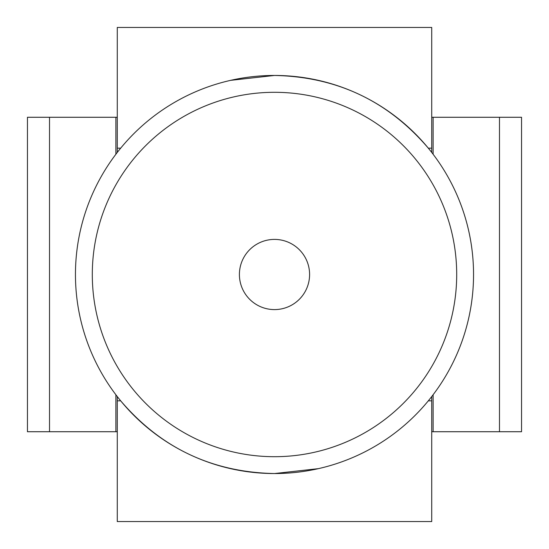 <?xml version="1.0" encoding="UTF-8"?>
<svg xmlns="http://www.w3.org/2000/svg" width="549" height="549" viewBox="0 0 549 549"><rect width="100%" height="100%" fill="white"/><g stroke="black" fill="none" stroke-linecap="round" stroke-linejoin="round"><path stroke-width="0.82" d="M431.727 152.437L431.727 148.168L428.316 148.168C388.019 100.961 336.75 76.723 274.5 75.453A199.047 199.047 0 0 1 473.547 274.5A199.047 199.047 0 0 1 274.5 473.547L318.358 468.654M274.5 239.405A35.095 35.095 0 0 0 239.405 274.5A35.095 35.095 0 0 0 274.5 309.595A35.095 35.095 0 0 0 309.595 274.5A35.095 35.095 0 0 0 274.5 239.405M117.273 431.727L27.45 431.727L27.45 117.273L115.88 117.273L115.88 154.255M117.273 152.437L117.273 27.45L431.727 27.45L431.727 148.168M433.12 431.727L521.55 431.727L521.55 117.273L433.12 117.273L433.12 154.255A199.047 199.047 0 0 1 433.12 394.745L433.12 431.727L431.727 431.727M428.316 400.832L431.727 400.832L431.727 521.55L117.273 521.55L117.273 400.832L120.684 400.832C160.981 448.039 212.25 472.277 274.5 473.547A199.047 199.047 0 0 1 75.453 274.5A199.047 199.047 0 0 1 274.5 75.453L230.642 80.346M117.273 400.832L117.273 396.563M431.727 400.832L431.727 396.563M115.88 431.727L115.88 394.745M433.12 117.273L431.727 117.273M117.273 117.273L115.88 117.273M274.5 456.699A182.199 182.199 0 0 0 456.699 274.5A182.199 182.199 0 0 0 274.5 92.301A182.199 182.199 0 0 0 92.301 274.5A182.199 182.199 0 0 0 274.5 456.699M274.5 473.547A199.047 199.047 0 0 1 75.453 274.5A199.047 199.047 0 0 1 274.5 75.453M117.273 148.168L120.684 148.168M49.52 431.727L49.52 117.273M499.48 431.727L499.48 117.273"/></g></svg>
